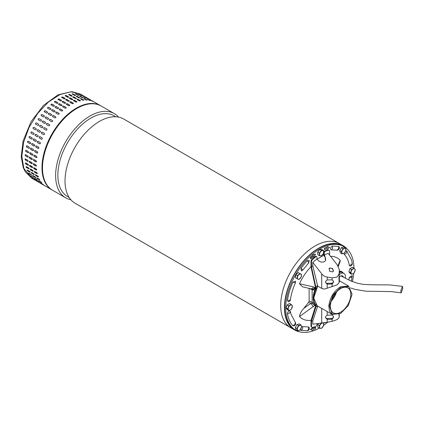 <?xml version="1.0" encoding="UTF-8"?>
<svg xmlns="http://www.w3.org/2000/svg" width="424" height="424" viewBox="0 0 424 424"><rect width="100%" height="100%" fill="white"/><g stroke="black" fill="none" stroke-linecap="round" stroke-linejoin="round"><path stroke-width="0.64" d="M402.8 288.458L402.424 286.396L400.76 290.784L401.136 292.846L402.8 288.458M347.431 249.301A48.617 28.069 120 0 0 343.111 245.703A48.617 28.069 120 0 0 302.307 262.504A48.617 28.069 120 0 0 285.219 315.684A48.617 28.069 120 0 0 294.495 329.909A48.617 28.069 120 0 0 299.773 331.854M281.499 313.537A48.617 28.069 120 0 0 290.774 327.763A48.617 28.069 -60 0 1 290.774 327.763A48.617 28.069 -60 0 1 282.093 293.546A48.617 28.069 -60 0 1 307.729 251.125A48.617 28.069 -60 0 1 339.391 243.556A48.617 28.069 120 0 0 298.586 260.352A48.617 28.069 120 0 0 281.499 313.537M343.111 245.703L339.391 243.556A48.617 28.069 -60 0 1 339.396 243.556L123.713 119.033A48.617 28.069 120 0 0 92.05 126.601A48.617 28.069 120 0 0 65.821 189.014A48.617 28.069 120 0 0 75.096 203.239L294.495 329.909M115.784 116.78L114.13 115.821A46.608 26.908 120 0 0 83.777 123.082A46.608 26.908 120 0 0 58.634 182.908A46.608 26.908 120 0 0 67.522 196.545L69.181 197.505M70.856 199.736A48.617 28.069 -60 0 1 65.699 197.817A48.617 28.069 -60 0 1 56.424 183.587A48.617 28.069 -60 0 1 82.653 121.179A48.617 28.069 -60 0 1 114.316 113.606A48.617 28.069 -60 0 1 118.556 117.114M114.316 113.606L101.177 106.021A48.617 28.069 120 0 0 69.515 113.595A48.617 28.069 120 0 0 43.879 156.016A48.617 28.069 120 0 0 52.56 190.228L65.699 197.817M340.493 313.548L332.172 314.433L329.496 311.147L328.817 305.874C329.904 297.669 333.752 291.336 340.361 286.884L348.549 286.067L351.941 293.864L348.777 286.629L341.06 287.085L333.094 294.977L329.331 305.9L332.31 314.078L340.62 313.474L348.305 305.561L351.904 294.903L351.941 293.864M317.682 286.099L313.93 297.007L313.893 298.194M317.756 286.142L313.93 297.282L313.893 298.342L317.284 305.842L332.146 314.423L332.151 315.133L333.428 316.458L333.428 317.656L332.151 319.177L332.151 321.27C336.269 320.247 338.596 318.901 339.136 317.237L339.354 315M340.62 312.191A14.437 8.337 -60 0 1 333.402 312.907A14.437 8.337 -60 0 1 331.186 301.337A14.437 8.337 -60 0 1 340.62 288.611A14.437 8.337 -60 0 1 347.839 287.896A14.437 8.337 -60 0 1 350.054 299.466A14.437 8.337 -60 0 1 340.62 312.191M331.261 301.088A14.437 8.337 120 0 0 336.539 291.951M331.425 300.579A14.072 8.125 120 0 0 336.179 292.348M319.261 328.128A48.251 27.857 -60 0 1 295.714 330.19A48.251 27.857 -60 0 1 285.718 308.1A48.251 27.857 -60 0 1 306.78 259.541A48.251 27.857 -60 0 1 343.965 246.614A48.251 27.857 -60 0 1 353.955 268.095M295.714 330.19L294.68 329.596A48.251 27.857 -60 0 1 284.684 307.506A48.251 27.857 -60 0 1 305.746 258.947A48.251 27.857 -60 0 1 342.931 246.021L343.965 246.614M331.526 300.287A14.072 8.125 120 0 0 335.978 292.581M339.359 271.334A7.383 4.261 -60 0 1 341.622 271.561A7.383 4.261 -60 0 1 342.104 271.927M353.749 273.204A48.251 27.857 -60 0 1 352.349 281.578M327.715 322.192A48.251 27.857 -60 0 1 323.639 325.362M324.36 322.717L324.768 322.659M313.06 327.805L312.801 327.657L310.389 329.538L310.649 329.686L313.06 327.805L312.944 328.452A44.96 25.959 -60 0 0 315.673 327.461L315.414 327.312A44.96 25.959 -60 0 1 312.986 328.208M313.294 256.621L313.596 256.981L313.484 256.462A44.96 25.959 -60 0 0 310.803 258.81L310.241 257.697L310.803 258.81M310.501 257.845A46.423 26.802 -60 0 1 313.272 255.418L313.166 254.893L315.599 254.204L312.907 254.744L313.013 255.269A46.423 26.802 120 0 0 310.241 257.697M326.946 248.75L327.132 249.301L327.249 248.655A44.96 25.959 -60 0 0 324.519 249.646L324.408 248.231L324.519 249.646M324.667 248.379A46.423 26.802 -60 0 1 327.482 247.356L327.598 246.704L329.543 247.42L327.339 246.556L327.222 247.208A46.423 26.802 120 0 0 324.408 248.231M295.544 281.17L292.894 282.177C290.122 288.384 288.304 294.495 287.446 300.51L288.516 301.846C289.788 301.284 290.424 300.579 290.408 299.72C291.187 294.24 292.857 288.633 295.411 282.909L295.544 281.17M287.446 313.696L289.687 313.002L290.371 311.417C289.067 310.193 288.092 310.951 287.446 313.696C288.304 318.726 290.122 322.738 292.894 325.743L293.715 325.939C295.263 325.399 295.873 324.344 295.544 322.77L291.007 314.285L290.414 311.651M300.351 329.57L300.971 330.407L307.421 330.725C308.979 330.216 309.589 329.162 309.25 327.561L308.386 326.936L302.678 326.613L301.575 326.962M351.427 281.213L352.196 275.563L349.302 277.391L348.851 280.089M344.103 253.282L344.346 254.437C346.874 257.167 348.523 260.818 349.302 265.392L350.367 266.129C351.867 265.519 352.498 264.55 352.254 263.23L351.533 259.954L346.779 251.066L345.735 250.95M332.427 246.047C330.275 247.499 329.899 248.771 331.287 249.874L337.456 250.181C338.972 249.704 339.582 248.649 339.285 247.017L338.702 246.402L332.427 246.047L332.633 248.411L331.287 249.874M309.25 260.553L307.252 260.585L300.971 268.185L301.427 270.978L302.869 269.998L308.646 263.002L309.25 260.553M309.133 288.315L309.133 301.029L308.614 302.365L303.732 308.439C301.369 311.004 299.954 313.707 299.492 316.553A35.091 20.262 120 0 0 311.126 320.263M299.492 283.751L302.423 286.757L311.847 289.12L310.882 288.622C311.804 289.12 312.615 288.537 313.315 286.884L299.492 283.751A35.091 20.262 120 0 1 310.999 266.733M338.257 266.378L339.995 261.984L340.186 260.257A35.091 20.262 120 0 0 330.598 256.372M326.215 322.441L324.593 322.903M315.673 327.461L315.53 328.727A46.423 26.802 -60 0 1 312.711 329.75L312.594 330.397L310.649 329.686M315.599 254.204L313.596 256.981M329.543 247.42L327.132 249.301M299.492 316.553L314.846 305.381L315.583 305.916M315.652 304.739L314.846 305.381L311.847 303.081L310.882 303.346L313.315 306.764M315.551 304.543L311.847 303.081L312.144 302.323L314.211 302.715M315.498 286.417L314.846 287.652C313.808 288.866 312.806 289.359 311.847 289.12L312.144 289.756L312.144 302.323L309.133 301.029M340.186 260.257L337.949 265.875M315.652 288.076L313.315 286.884M314.825 290.085L312.144 289.756L309.706 288.447M315.652 287.647L315.514 287.912C314.412 289.232 313.193 289.634 311.847 289.12M315.636 304.395A16.266 9.392 -60 0 1 316.166 288.527L311.513 267.046L311.513 261.756A2.194 1.267 -60 0 1 312.663 259.361A43.137 24.905 -60 0 1 315.748 256.822A1.463 0.843 -60 0 1 315.912 256.716A1.463 0.843 -60 0 1 316.638 256.642A1.463 0.843 -60 0 1 316.945 257.31L316.945 259.032L317.64 259.901C319.791 262.106 322.081 262.657 324.498 261.566L325.537 260.627L324.874 255.725L324.18 254.856A39.374 22.732 -60 0 1 328.314 253.467L337.218 264.841L339.359 269.807L339.354 272.743M316.166 288.527L315.652 288.23L310.999 266.855L310.999 261.46A2.194 1.267 -60 0 1 312.149 259.064A43.137 24.905 -60 0 1 315.228 256.525A1.463 0.843 -60 0 1 315.392 256.419A1.463 0.843 -60 0 1 316.124 256.345L316.638 256.642M316.166 287.366A17.183 9.922 -60 0 1 317.459 285.188L317.459 285.972L321.71 288.426C323.342 289.179 325.171 289.11 327.196 288.219L337.001 284.88L339.136 282.702L339.354 281.064M311.513 267.046A35.457 20.474 -60 0 1 312.806 265.769L312.806 262.419L321.71 273.798C323.093 275.611 324.922 276.697 327.196 277.058L332.151 277.821L337.001 277.121L339.136 273.787L339.354 270.04L339.359 272.823M332.776 271.869L329.671 271.334L329.114 268.45L329.644 267.968L332.686 268.593L333.301 271.397L332.776 271.869M312.806 262.419A39.374 22.732 -60 0 1 316.945 259.032M325.261 260.961A5.12 4.039 35.1 0 0 324.466 256.313L323.666 255.317L323.666 252.837A1.463 0.843 -60 0 1 324.858 250.966A43.137 24.905 -60 0 1 327.943 249.948A2.194 1.267 -60 0 1 328.637 250.006L329.156 250.308A2.194 1.267 120 0 0 328.457 250.245A43.137 24.905 120 0 0 325.378 251.262A1.463 0.843 120 0 0 324.18 253.133L324.18 254.856M333.163 271.567A2.56 2.019 35.1 0 0 332.358 268.821A2.56 2.019 35.1 0 0 329.384 268.339A2.56 2.019 35.1 0 0 328.998 268.646M316.945 323.682L316.945 324.508A1.463 0.843 -60 0 1 315.912 326.3A1.463 0.843 -60 0 1 315.748 326.379A43.137 24.905 -60 0 1 312.663 327.397A2.194 1.267 -60 0 1 311.969 327.339A2.194 1.267 -60 0 1 311.513 326.332L310.999 326.035L310.999 320.634L315.652 305.64L315.652 304.633L316.044 304.861M329.156 250.308A2.194 1.267 120 0 1 329.607 251.31L329.607 255.11M317.035 259.144L323.666 255.317M315.652 288.23A16.266 9.392 120 0 0 315.652 304.633M317.799 306.139A16.451 9.498 -60 0 1 317.459 305.996L317.459 306.785A17.183 9.922 -60 0 1 316.166 306.091L316.166 304.989M317.459 285.188L312.806 265.769M316.166 306.091L311.513 321.048L311.513 326.332M317.459 306.785L312.806 320.83A35.457 20.474 -60 0 1 311.513 321.048M323.894 309.658L317.459 305.996M310.999 326.035A2.194 1.267 120 0 0 311.454 327.036L311.969 327.339M339.237 274.498L339.094 280.015M339.136 282.702L338.967 278.043L339.354 272.961M332.151 279.914L333.428 281.239L333.428 282.432L332.151 283.958A1.829 1.489 -4.3 0 1 331.61 284.038L327.37 284.144A1.829 1.489 -4.3 0 1 327.196 284.144L325.537 282.591L325.537 281.398L327.196 279.978A1.829 1.489 -4.3 0 1 327.37 279.967L331.61 279.861A1.829 1.489 -4.3 0 1 332.151 279.914L332.151 277.821M339.359 281.133L339.359 276.893L339.354 281.202M312.806 320.83L312.806 324.175L327.196 322.282L332.151 321.27M325.537 317.438A1.829 1.489 175.7 0 0 327.307 318.519L327.37 319.362A1.829 1.489 -4.3 0 1 327.196 319.362L325.537 317.809L325.537 316.617L327.196 315.196L327.196 311.561M332.151 315.133A1.829 1.489 -4.3 0 0 331.61 315.08L327.37 315.186A1.829 1.489 175.7 0 0 327.196 315.196M339.136 317.237L339.094 315.233M338.988 314.894L338.967 314.332M331.61 284.038L331.547 283.195A1.829 1.489 175.7 0 0 333.37 281.658L333.428 282.432M333.37 280.868L333.37 281.658M331.547 283.195L327.307 283.301L327.37 284.144M325.537 282.22A1.829 1.489 175.7 0 0 327.307 283.301M339.158 314.899L339.211 314.221M327.37 319.362L331.61 319.256A1.829 1.489 175.7 0 0 332.151 319.177M331.61 319.256L331.547 318.413A1.829 1.489 175.7 0 0 333.37 316.876L333.37 316.092M331.547 318.413L327.307 318.519M295.899 274.683L295.343 277.688L298.697 279.522L300.987 277.418L301.544 274.418L298.189 272.579L295.899 274.683L297.526 275.621L296.964 278.626M301.544 274.418L298.189 272.579M299.816 273.517L297.526 275.621M298.851 274.678A2.926 1.691 -60 0 1 300.865 274.074A2.926 1.691 -60 0 1 301.453 276.024A2.926 1.691 -60 0 1 300.028 278.579A2.926 1.691 -60 0 1 298.019 279.183A2.926 1.691 -60 0 1 297.431 277.232A2.926 1.691 -60 0 1 298.851 274.678M339.237 274.715A6.943 4.012 -60 0 1 340.514 273.777A6.943 4.012 -60 0 1 344.034 273.459A6.943 4.012 -60 0 1 345.237 278.292M339.359 277.084A4.06 2.343 -60 0 1 340.514 276.135A4.06 2.343 -60 0 1 341.723 275.743A4.06 2.343 -60 0 1 343.35 277.269M339.359 272.78A6.98 4.028 -60 0 1 342.624 272.606L344.034 273.459M339.359 271.853A7.309 4.219 -60 0 1 342.126 271.938A7.309 4.219 -60 0 1 342.921 272.68L343.053 272.865M31.88 178.292L25.382 171.937L23.288 167.729L21.2 156.774L23.06 141.091L31.069 121.704L43.513 105.401L58.04 94.828L71.799 91.637L80.496 94.086L71.062 91.812L59.938 94.563L48.394 102.03L37.731 113.362L29.155 127.274L23.643 142.199L21.815 156.445L23.877 168.397L31.88 178.292L52.041 189.931A48.617 28.069 -60 0 1 44.038 180.036A48.617 28.069 -60 0 1 64.618 117.294A48.617 28.069 -60 0 1 100.658 105.724L80.496 94.086L71.062 91.812L59.938 94.563L48.394 102.03L37.731 113.362L29.155 127.274L23.643 142.199L21.815 156.445L23.877 168.397L23.288 167.729L23.309 166.754M50.949 108.804A0.731 0.541 -21 0 0 50.785 108.65L50.732 108.512C51.076 109.217 50.748 109.54 49.762 109.482L47.695 108.29C47.345 107.579 47.674 107.256 48.665 107.32L50.928 108.735M44.398 111.867C44.043 111.125 44.35 110.775 45.331 110.807L47.398 112C47.753 112.736 47.446 113.091 46.47 113.06L44.229 111.692M41.276 115.736C40.9 114.968 41.192 114.591 42.156 114.597L44.223 115.789C44.594 116.552 44.303 116.934 43.349 116.929L41.144 115.62M38.361 119.854C37.964 119.065 38.234 118.662 39.178 118.646L41.245 119.844C41.637 120.623 41.367 121.026 40.428 121.047L38.277 119.791M35.68 124.174C35.256 123.363 35.505 122.944 36.422 122.912L38.494 124.105C38.907 124.91 38.658 125.329 37.747 125.366L35.664 124.163M33.92 127.343A0.731 0.594 -68.5 0 0 33.379 128.689L35.446 129.887L33.263 128.647C32.812 127.825 33.035 127.396 33.931 127.348L35.998 128.541C36.438 129.357 36.215 129.792 35.33 129.839L35.399 129.871M31.636 131.864A0.731 0.588 -78.5 0 0 31.265 133.253L33.332 134.445L31.138 133.226C30.661 132.399 30.857 131.959 31.715 131.901L33.788 133.094C34.254 133.92 34.063 134.36 33.205 134.419L33.353 134.472M29.664 136.47A0.731 0.572 -87.8 0 0 29.463 137.869L31.53 139.061L29.33 137.864C28.821 137.032 28.986 136.586 29.818 136.528L31.885 137.721C32.383 138.553 32.224 138.998 31.397 139.056L31.614 139.12M28.042 141.107A0.731 0.551 -96.3 0 0 27.995 142.485L30.067 143.683L27.857 142.501C27.316 141.674 27.443 141.234 28.244 141.171L30.311 142.369C30.846 143.195 30.719 143.641 29.924 143.699L30.199 143.757M27.968 141.113L28.244 141.171M26.776 145.724A0.731 0.525 -103.8 0 0 26.882 147.064L28.8 148.294L26.733 147.102C26.156 146.28 26.251 145.84 27.019 145.787L29.086 146.98C29.654 147.801 29.558 148.241 28.8 148.294L29.118 148.347M26.701 145.734L27.019 145.787M25.885 150.255A0.731 0.488 -110.5 0 0 26.124 151.543L28.191 152.735L25.975 151.601C25.366 150.79 25.424 150.361 26.156 150.319L28.223 151.511C28.827 152.327 28.763 152.751 28.042 152.794L28.387 152.836M25.806 150.276L26.156 150.319M25.382 154.654A0.731 0.451 -116.4 0 0 25.297 155.274A0.731 0.451 -116.4 0 0 25.737 155.878L27.804 157.071L25.588 155.953C24.942 155.157 24.963 154.749 25.663 154.723L27.73 155.915C28.366 156.71 28.344 157.124 27.655 157.145L28.016 157.187M25.297 154.681L25.663 154.723M25.26 158.873A0.731 0.408 -121.7 0 0 25.265 159.461A0.731 0.408 -121.7 0 0 25.726 160.023L27.645 161.311L25.578 160.113C24.894 159.339 24.884 158.952 25.541 158.942L27.608 160.134C28.281 160.913 28.297 161.306 27.645 161.311L28.011 161.348M25.175 158.91L25.541 158.942M25.525 162.864A0.731 0.36 -126.5 0 0 26.092 163.929L28.011 165.233L25.944 164.035C25.223 163.288 25.175 162.922 25.8 162.938L27.867 164.13C28.578 164.888 28.625 165.254 28.011 165.233L28.371 165.27M25.435 162.901L25.8 162.938M26.171 166.584A0.731 0.307 -130.8 0 0 26.823 167.554L28.896 168.747L26.68 167.681C25.922 166.961 25.843 166.621 26.431 166.664L28.498 167.856C29.245 168.582 29.325 168.922 28.747 168.874L29.097 168.922M26.076 166.621L26.431 166.664M86.364 97.472L84.297 96.275M81.631 95.029L84.487 96.529L81.376 94.843M84.456 96.603L84.747 96.704M78.726 94.25L81.652 95.617L78.488 94.043M81.578 95.782L81.89 95.819M75.615 93.958C75.255 93.577 75.557 93.593 76.527 93.99L78.594 95.188C78.959 95.554 78.657 95.543 77.682 95.151L75.387 93.72M78.647 95.464L78.594 95.188L78.827 95.416M72.329 94.149C71.985 93.725 72.303 93.688 73.288 94.049L75.355 95.241C75.705 95.654 75.387 95.692 74.401 95.347L72.112 93.89M75.477 95.57L75.355 95.241L75.583 95.495M68.911 94.828C68.577 94.356 68.911 94.276 69.907 94.584L71.974 95.776C72.313 96.237 71.979 96.322 70.983 96.02L68.699 94.547M65.397 95.983C65.068 95.469 65.407 95.342 66.414 95.601L68.481 96.799C68.81 97.303 68.471 97.43 67.464 97.175L65.179 95.686M61.819 97.6C61.496 97.043 61.84 96.868 62.847 97.091L64.92 98.283C65.243 98.834 64.898 99.004 63.886 98.797L61.602 97.303M58.221 99.667C57.897 99.062 58.242 98.85 59.254 99.031L61.321 100.223C61.644 100.817 61.3 101.029 60.288 100.859L58.003 99.37M54.638 102.152C54.314 101.511 54.654 101.262 55.666 101.4L57.733 102.592C58.056 103.223 57.717 103.477 56.71 103.35L54.426 101.866M51.119 105.041C50.785 104.362 51.119 104.071 52.12 104.172L54.187 105.364C54.521 106.037 54.187 106.323 53.185 106.233L50.912 104.781M55.083 111.194A0.731 0.541 -21 0 0 54.919 111.035L54.866 110.903C55.21 111.607 54.887 111.931 53.896 111.872L51.829 110.675C51.484 109.964 51.808 109.641 52.799 109.71L55.062 111.125M51.733 114.623A0.731 0.562 -29.1 0 0 51.601 114.507L51.532 114.39C51.887 115.121 51.58 115.476 50.604 115.45L48.537 114.257C48.177 113.515 48.484 113.16 49.465 113.197L51.707 114.565M48.532 118.349A0.731 0.583 -38.1 0 0 48.437 118.28L48.357 118.179C48.734 118.943 48.442 119.319 47.483 119.319L45.416 118.121C45.039 117.358 45.331 116.976 46.29 116.987L48.495 118.296M45.506 122.335A0.731 0.594 -47.9 0 0 45.474 122.313L45.379 122.229C45.771 123.013 45.501 123.416 44.562 123.432L42.495 122.239C42.098 121.45 42.368 121.052 43.312 121.036L45.463 122.287M42.654 126.511L42.628 126.495C43.041 127.295 42.797 127.714 41.881 127.751L39.814 126.559C39.395 125.753 39.639 125.334 40.561 125.303L42.639 126.5M38.065 129.733L40.132 130.931C40.572 131.742 40.354 132.177 39.469 132.224L37.397 131.032C36.952 130.216 37.174 129.781 38.065 129.733L38.001 129.702M35.855 134.291L37.922 135.484C38.393 136.311 38.197 136.751 37.344 136.809L35.277 135.611C34.795 134.784 34.991 134.344 35.855 134.291L35.711 134.233M33.952 138.913L36.019 140.111C36.522 140.938 36.358 141.383 35.531 141.441L33.464 140.249C32.955 139.422 33.12 138.977 33.952 138.913L33.735 138.849M32.378 143.561L34.45 144.754C34.98 145.58 34.853 146.026 34.058 146.084L31.991 144.891C31.45 144.065 31.577 143.619 32.378 143.561L32.107 143.498M31.153 148.172L33.22 149.37C33.793 150.191 33.697 150.631 32.94 150.679L30.867 149.487C30.295 148.665 30.39 148.23 31.153 148.172L30.835 148.119M30.29 152.709L32.356 153.901C32.961 154.712 32.902 155.142 32.176 155.179L30.109 153.986C29.5 153.175 29.558 152.751 30.29 152.709L29.945 152.661M32.521 155.226L32.325 155.126A0.731 0.488 -110.5 0 0 32.595 155.189M29.797 157.108L31.864 158.3C32.505 159.101 32.478 159.509 31.789 159.535L29.722 158.343C29.076 157.548 29.102 157.134 29.797 157.108L29.431 157.071M32.15 159.572L31.943 159.461A0.731 0.451 -116.4 0 0 32.219 159.525M29.675 161.332L31.747 162.524C32.42 163.304 32.431 163.691 31.779 163.696L29.712 162.503C29.028 161.73 29.018 161.337 29.675 161.332L29.309 161.295M32.145 163.733L31.933 163.606A0.731 0.408 -121.7 0 0 32.208 163.669M29.934 165.328L32.001 166.521C32.712 167.273 32.759 167.639 32.145 167.618L30.078 166.425C29.357 165.678 29.309 165.312 29.934 165.328L29.569 165.291M32.505 167.66L32.293 167.507A0.731 0.36 -126.5 0 0 32.563 167.581M30.565 169.054L32.632 170.247C33.379 170.973 33.464 171.312 32.881 171.259L30.814 170.066C30.062 169.346 29.977 169.012 30.565 169.054L30.21 169.006M90.498 99.857L88.43 98.665M88.59 98.988L85.765 97.414L88.881 99.094M85.712 98.172L82.86 96.64L86.03 98.209M82.781 97.849L82.733 97.573C83.093 97.944 82.791 97.928 81.816 97.541L79.749 96.343C79.389 95.967 79.691 95.978 80.661 96.38L82.961 97.801M79.617 97.96L79.495 97.626C79.845 98.045 79.521 98.077 78.535 97.732L76.468 96.54C76.119 96.115 76.442 96.078 77.428 96.433L79.717 97.88M76.262 98.527A0.731 0.292 12.3 0 0 76.071 98.357L76.108 98.167C76.447 98.628 76.119 98.707 75.117 98.41L73.05 97.218C72.716 96.746 73.045 96.661 74.041 96.974L76.331 98.442M73.05 97.218L72.833 96.937M72.79 99.566A0.731 0.345 8 0 0 72.589 99.37L72.615 99.184C72.944 99.693 72.605 99.82 71.598 99.566L69.531 98.373C69.202 97.854 69.541 97.727 70.548 97.992L72.833 99.476M69.531 98.373L69.319 98.077M69.239 101.055A0.731 0.392 3.4 0 0 69.043 100.854L69.054 100.674C69.377 101.219 69.032 101.394 68.02 101.182L65.953 99.99C65.63 99.428 65.974 99.258 66.987 99.476L69.266 100.97M65.953 99.99L65.741 99.688M65.656 102.99A0.731 0.435 -1.7 0 0 65.46 102.783L65.455 102.608C65.778 103.202 65.434 103.414 64.421 103.249L62.355 102.052C62.031 101.453 62.376 101.241 63.388 101.416L65.672 102.905M62.355 102.052L62.143 101.755M62.079 105.343A0.731 0.477 -7.4 0 0 61.888 105.141L61.867 104.977C62.19 105.613 61.851 105.862 60.844 105.735L58.777 104.543C58.448 103.901 58.788 103.647 59.8 103.785L62.079 105.263M58.777 104.543L58.565 104.256M58.544 108.088A0.731 0.514 -13.8 0 0 58.364 107.903L58.327 107.754C58.655 108.422 58.321 108.714 57.32 108.618L55.253 107.426C54.919 106.747 55.253 106.461 56.26 106.562L58.533 108.009M59.217 113.579A0.731 0.541 -21 0 0 59.053 113.425L59.005 113.288C59.344 113.992 59.021 114.316 58.03 114.257L55.963 113.065C55.618 112.355 55.941 112.031 56.938 112.095L59.201 113.51M55.873 117.013A0.731 0.562 -29.1 0 0 55.735 116.897L55.671 116.775C56.026 117.512 55.714 117.867 54.738 117.835L52.671 116.642C52.311 115.9 52.624 115.551 53.599 115.582L55.841 116.95M52.666 120.739A0.731 0.583 -38.1 0 0 52.576 120.67L52.497 120.564C52.867 121.328 52.576 121.709 51.617 121.704L49.55 120.511C49.173 119.743 49.465 119.367 50.43 119.372L52.629 120.686M49.64 124.72A0.731 0.594 -47.9 0 0 49.608 124.698L49.513 124.619C49.91 125.398 49.635 125.801 48.702 125.822L46.635 124.63C46.232 123.84 46.508 123.437 47.446 123.421L49.597 124.677M46.788 128.896L46.762 128.88C47.181 129.686 46.931 130.104 46.02 130.142L43.953 128.949C43.529 128.138 43.778 127.719 44.695 127.688L46.778 128.891M42.135 132.092L44.266 133.316C44.711 134.132 44.488 134.567 43.603 134.615L41.536 133.422C41.086 132.601 41.308 132.171 42.199 132.124A0.731 0.594 -68.5 0 0 41.653 133.465L43.72 134.662A0.731 0.594 -68.5 0 0 43.725 134.662L43.667 134.647M39.989 136.676L42.056 137.869C42.527 138.696 42.336 139.136 41.478 139.194L39.411 138.001C38.934 137.175 39.125 136.735 39.989 136.676L39.845 136.623M38.086 141.303L40.153 142.496C40.656 143.328 40.497 143.773 39.67 143.831L37.604 142.639C37.095 141.807 37.254 141.362 38.086 141.303L37.874 141.24M36.517 145.946L38.584 147.144C39.119 147.971 38.987 148.416 38.197 148.474L36.13 147.276C35.584 146.45 35.717 146.01 36.517 145.946L36.241 145.888M35.293 150.562L37.36 151.755C37.927 152.576 37.831 153.016 37.074 153.069L35.007 151.877C34.429 151.055 34.524 150.615 35.293 150.562L34.975 150.509M34.429 155.094L36.496 156.286C37.095 157.103 37.036 157.527 36.316 157.569L34.249 156.377C33.634 155.566 33.697 155.136 34.429 155.094L34.079 155.052M36.66 157.611L36.464 157.511A0.731 0.488 -110.5 0 0 36.729 157.574M33.931 159.498L35.998 160.691C36.639 161.486 36.612 161.899 35.929 161.92L33.856 160.728C33.21 159.933 33.236 159.525 33.931 159.498L33.57 159.456M36.284 161.963L36.077 161.846A0.731 0.451 -116.4 0 0 36.358 161.91M33.814 163.717L35.881 164.91C36.554 165.689 36.565 166.081 35.913 166.086L33.846 164.888C33.162 164.12 33.151 163.728 33.814 163.717L33.443 163.685M36.279 166.123L36.066 165.991A0.731 0.408 -121.7 0 0 36.347 166.06M34.068 167.713L36.135 168.906C36.846 169.664 36.893 170.029 36.279 170.008L34.212 168.816C33.496 168.063 33.448 167.697 34.068 167.713L33.703 167.676M36.639 170.045L36.432 169.897A0.731 0.36 -126.5 0 0 36.703 169.971M34.699 171.439L36.766 172.632C37.513 173.358 37.598 173.697 37.015 173.649L34.948 172.457C34.196 171.736 34.111 171.397 34.699 171.439L34.344 171.397M94.637 102.248L92.57 101.05M92.724 101.378L89.899 99.804L93.015 101.479M89.851 100.557L86.994 99.025L90.164 100.594M86.92 100.239L86.867 99.963C87.233 100.329 86.925 100.318 85.955 99.926L83.883 98.734C83.523 98.352 83.83 98.368 84.8 98.766L87.1 100.191M83.751 100.345L83.629 100.016C83.978 100.43 83.66 100.467 82.669 100.122L80.602 98.925C80.258 98.501 80.576 98.463 81.562 98.824L83.851 100.271M80.396 100.917A0.731 0.292 12.3 0 0 80.205 100.748L80.247 100.557C80.581 101.013 80.253 101.098 79.251 100.801L77.184 99.603C76.85 99.131 77.179 99.052 78.18 99.359L80.465 100.827M77.184 99.603L76.967 99.322M76.924 101.951A0.731 0.345 8 0 0 76.728 101.76L76.755 101.575C77.083 102.078 76.744 102.205 75.737 101.951L73.665 100.758C73.341 100.244 73.681 100.117 74.682 100.377L76.967 101.861M73.665 100.758L73.453 100.462M73.379 103.445A0.731 0.392 3.4 0 0 73.177 103.239L73.188 103.058C73.511 103.61 73.167 103.779 72.16 103.573L70.087 102.375C69.764 101.818 70.108 101.643 71.121 101.866L73.405 103.355M70.087 102.375L69.875 102.078M69.796 105.38A0.731 0.435 -1.7 0 0 69.6 105.168L69.594 104.998C69.918 105.592 69.573 105.804 68.561 105.634L66.489 104.442C66.171 103.838 66.51 103.626 67.522 103.806L69.806 105.29M66.489 104.442L66.276 104.145M66.213 107.733A0.731 0.477 -7.4 0 0 66.022 107.526L66.001 107.367C66.33 107.998 65.985 108.253 64.978 108.125L62.911 106.928C62.582 106.286 62.927 106.037 63.934 106.175L66.218 107.648M62.911 106.928L62.699 106.647M62.678 110.473A0.731 0.514 -13.8 0 0 62.498 110.288L62.461 110.139C62.794 110.812 62.455 111.099 61.459 111.008L59.392 109.816C59.053 109.138 59.392 108.846 60.394 108.947L62.667 110.399M27.083 170.247L27.428 170.082L29.495 171.275L30.184 172.038L29.85 172.192L27.777 170.999L27.083 170.247L27.428 170.082M31.217 172.632L31.561 172.467L33.629 173.66L34.318 174.423L33.984 174.582L31.917 173.384L31.217 172.632L31.561 172.467M35.356 175.022L35.701 174.858L37.768 176.05L38.457 176.813L38.118 176.967L36.051 175.774L35.356 175.022L35.701 174.858M38.457 176.813L38.118 176.967L38.483 176.914M34.318 174.423L33.984 174.582L34.349 174.524M30.184 172.038L29.85 172.192L30.21 172.139M43.084 184.726L42.808 184.583M46.136 186.518L45.871 186.353M40.762 182.887L43.465 184.657L40.476 182.765M38.748 180.613L40.815 181.806C41.658 182.426 41.844 182.659 41.361 182.5L39.294 181.308C38.441 180.693 38.261 180.465 38.748 180.613L38.441 180.518M41.663 182.601L39.294 181.308M37.052 177.926L39.119 179.119C39.935 179.776 40.084 180.046 39.57 179.93L37.503 178.737C36.681 178.085 36.533 177.815 37.052 177.926L36.729 177.852M39.893 180.009L39.57 179.93L39.872 179.856M38.944 182.341L38.674 182.193M42.003 184.133L41.738 183.968M36.628 180.497L39.331 182.267L36.337 180.38M34.609 178.223L36.681 179.416C37.524 180.041 37.71 180.269 37.227 180.115L35.16 178.923C34.307 178.308 34.121 178.075 34.609 178.223L34.302 178.128M37.529 180.216L37.365 179.951M32.918 175.536L34.985 176.728C35.796 177.391 35.95 177.661 35.436 177.545L33.369 176.347C32.547 175.695 32.399 175.425 32.918 175.536L32.59 175.462M35.759 177.619L35.436 177.545L35.738 177.465M37.598 181.589L37.863 181.742M34.54 179.808L34.81 179.951M35.261 179.787L32.494 178.112L35.484 180.004M32.203 177.99L32.494 178.112M30.449 175.822L33.22 177.561L31.021 176.532C30.168 175.918 29.987 175.69 30.475 175.838L32.542 177.031C33.39 177.651 33.57 177.884 33.088 177.725L33.395 177.826M30.168 175.743L30.475 175.838M28.609 173.072L31.434 175.001L29.235 173.962C28.413 173.31 28.26 173.04 28.779 173.151L30.846 174.344C31.662 175.001 31.811 175.271 31.302 175.154L31.62 175.234M28.456 173.077L28.779 173.151M62.498 110.288L60.431 109.095A0.731 0.514 -13.8 0 0 59.206 109.625M66.022 107.526L63.955 106.334A0.731 0.477 -7.4 0 0 62.72 106.726M69.6 105.168L67.527 103.975A0.731 0.435 -1.7 0 0 66.796 103.88A0.731 0.435 -1.7 0 0 66.292 104.23M73.177 103.239L71.11 102.046A0.731 0.392 3.4 0 0 69.891 102.168M76.728 101.76L74.661 100.568A0.731 0.345 8 0 0 73.469 100.562M80.205 100.748L78.138 99.55A0.731 0.292 12.3 0 0 76.988 99.433M83.57 100.212L80.422 98.787M86.793 100.154L83.756 98.649M89.697 100.509L87.116 99.094M38.722 180.597L39.421 181.143M36.883 177.847L39.708 179.776M35.473 174.768L36.194 175.631L38.261 176.824M34.445 171.36A0.731 0.307 -130.8 0 0 35.097 172.329L37.164 173.522M33.798 167.639A0.731 0.36 -126.5 0 0 34.36 168.704L36.432 169.897M33.528 163.648A0.731 0.408 -121.7 0 0 33.538 164.236A0.731 0.408 -121.7 0 0 34 164.798L36.066 165.991M33.65 159.435A0.731 0.451 -116.4 0 0 33.57 160.049A0.731 0.451 -116.4 0 0 34.01 160.654L36.077 161.846M34.159 155.03A0.731 0.488 -110.5 0 0 34.397 156.318L36.464 157.511M35.049 150.499A0.731 0.525 -103.8 0 0 35.15 151.84L37.217 153.032M36.31 145.882A0.731 0.551 -96.3 0 0 36.268 147.261L38.335 148.458M37.937 141.245A0.731 0.572 -87.8 0 0 37.736 142.644L39.803 143.837M39.904 136.639A0.731 0.588 -78.5 0 0 39.538 138.028L41.605 139.22M46.815 128.917L44.801 127.751A0.731 0.599 -58.2 0 0 44.006 128.976M49.608 124.698L47.541 123.506A0.731 0.594 -47.9 0 0 46.598 124.608M52.576 120.67L50.509 119.473A0.731 0.583 -38.1 0 0 49.46 120.443M55.735 116.897L53.668 115.704A0.731 0.562 -29.1 0 0 52.534 116.526M59.053 113.425L56.986 112.228A0.731 0.541 -21 0 0 55.798 112.906M58.364 107.903L56.291 106.71A0.731 0.514 -13.8 0 0 55.072 107.24M61.888 105.141L59.821 103.949A0.731 0.477 -7.4 0 0 58.586 104.336M65.46 102.783L63.393 101.59A0.731 0.435 -1.7 0 0 62.662 101.495A0.731 0.435 -1.7 0 0 62.158 101.84M69.043 100.854L66.976 99.656A0.731 0.392 3.4 0 0 65.752 99.783M72.589 99.37L70.522 98.177A0.731 0.345 8 0 0 69.329 98.177M76.071 98.357L73.999 97.165A0.731 0.292 12.3 0 0 72.854 97.043M79.436 97.822L76.288 96.402M82.659 97.769L79.622 96.259M85.563 98.119L82.977 96.704M34.588 178.207L37.354 179.946M32.743 175.457L35.574 177.386M31.339 172.383L32.06 173.246L34.127 174.439M30.311 168.975A0.731 0.307 -130.8 0 0 30.963 169.939L33.03 171.132M29.659 165.254A0.731 0.36 -126.5 0 0 30.226 166.314L32.293 167.507M29.394 161.263A0.731 0.408 -121.7 0 0 29.404 161.851A0.731 0.408 -121.7 0 0 29.866 162.408L31.933 163.606M29.516 157.044A0.731 0.451 -116.4 0 0 29.431 157.664A0.731 0.451 -116.4 0 0 29.876 158.269L31.943 159.461M30.024 152.645A0.731 0.488 -110.5 0 0 30.258 153.933L32.325 155.126M30.91 148.108A0.731 0.525 -103.8 0 0 31.016 149.449L33.083 150.647M32.176 143.498A0.731 0.551 -96.3 0 0 32.134 144.876L34.201 146.068M33.803 138.86A0.731 0.572 -87.8 0 0 33.597 140.254L35.669 141.446M35.77 134.254A0.731 0.588 -78.5 0 0 35.399 135.638L37.466 136.83M38.054 129.728A0.731 0.594 -68.5 0 0 37.513 131.08L39.58 132.272M42.676 126.527L40.662 125.366A0.731 0.599 -58.2 0 0 39.867 126.591M45.474 122.313L43.407 121.121A0.731 0.594 -47.9 0 0 42.464 122.218M48.437 118.28L46.37 117.088A0.731 0.583 -38.1 0 0 45.32 118.052M51.601 114.507L49.534 113.314A0.731 0.562 -29.1 0 0 48.4 114.136M54.919 111.035L52.852 109.843A0.731 0.541 -21 0 0 51.664 110.521M54.224 105.512L52.157 104.32A0.731 0.514 -13.8 0 0 50.938 104.85M57.754 102.751L55.687 101.559A0.731 0.477 -7.4 0 0 54.447 101.951M61.326 100.393L59.259 99.2A0.731 0.435 -1.7 0 0 58.523 99.105A0.731 0.435 -1.7 0 0 58.024 99.455M64.909 98.463L62.837 97.271A0.731 0.392 3.4 0 0 61.618 97.393M68.455 96.985L66.388 95.792A0.731 0.345 8 0 0 65.195 95.787M71.932 95.972L69.865 94.775A0.731 0.292 12.3 0 0 68.72 94.658M75.302 95.437L72.149 94.011M78.525 95.379L75.483 93.874M81.429 95.734L78.843 94.319M27.2 169.992L27.92 170.856L29.987 172.049M28.159 165.122A0.731 0.36 -126.5 0 0 28.429 165.196M27.793 161.215A0.731 0.408 -121.7 0 0 28.074 161.284M27.804 157.071A0.731 0.451 -116.4 0 0 28.085 157.134M28.191 152.735A0.731 0.488 -110.5 0 0 28.456 152.799M38.542 124.142L36.528 122.976A0.731 0.599 -58.2 0 0 35.733 124.2M41.335 119.923L39.268 118.731A0.731 0.594 -47.9 0 0 38.33 119.833M44.303 115.895L42.236 114.697A0.731 0.583 -38.1 0 0 41.186 115.667M47.462 112.122L45.395 110.929A0.731 0.562 -29.1 0 0 44.266 111.751M50.785 108.65L48.718 107.452A0.731 0.541 -21 0 0 47.525 108.131M317.74 252.036L317.804 254.755L319.426 255.693L321.524 255.799L323.56 253.181L323.501 250.462L321.874 249.524L319.776 249.418L317.74 252.036L319.362 252.974L319.426 255.693M319.776 249.418L321.403 250.356L319.362 252.974M323.501 250.462L321.403 250.356M322.632 250.515A2.926 1.691 -60 0 1 323.713 251.93A2.926 1.691 -60 0 1 322.728 254.596A2.926 1.691 -60 0 1 320.661 255.852A2.926 1.691 -60 0 1 319.579 254.442A2.926 1.691 -60 0 1 320.565 251.771A2.926 1.691 -60 0 1 322.632 250.515M345.311 247.929L343.689 246.991L341.368 247.69L339.725 250.637L340.403 252.889L342.025 253.828L344.346 253.133L345.989 250.181L345.311 247.929L342.99 248.628L341.346 251.575L342.025 253.828M339.725 250.637L341.346 251.575M341.368 247.69L342.99 248.628M345.836 249.164A2.926 1.691 -60 0 1 345.353 251.761A2.926 1.691 -60 0 1 343.371 253.584A2.926 1.691 -60 0 1 341.871 252.81A2.926 1.691 -60 0 1 342.354 250.208A2.926 1.691 -60 0 1 344.336 248.385A2.926 1.691 -60 0 1 345.836 249.164M354.008 268.127L352.381 267.189L349.996 268.641L348.857 271.72L350.102 273.353L351.729 274.291L353.107 273.671L354.114 272.839L355.254 269.759L354.008 268.127L351.623 269.579L350.478 272.659L351.729 274.291M348.857 271.72L350.478 272.659M349.996 268.641L351.623 269.579M354.872 271.408A2.926 1.691 -60 0 1 353.107 273.671A2.926 1.691 -60 0 1 351.289 273.581A2.926 1.691 -60 0 1 351.236 271.228A2.926 1.691 -60 0 1 353.001 268.959A2.926 1.691 -60 0 1 354.814 269.049A2.926 1.691 -60 0 1 354.872 271.408M318.583 323.48L317.74 324.561L317.804 327.28L319.426 328.218L321.524 328.324L323.56 325.712L323.501 322.987L322.219 323.009M317.74 324.561L319.362 325.5L319.426 328.218M321.403 322.887L319.362 325.5M320.661 328.377A2.926 1.691 -60 0 1 319.579 326.968A2.926 1.691 -60 0 1 320.565 324.302A2.926 1.691 -60 0 1 322.632 323.046A2.926 1.691 -60 0 1 323.713 324.455A2.926 1.691 -60 0 1 322.728 327.127A2.926 1.691 -60 0 1 320.661 328.377M300.902 324.858L299.275 323.92L296.954 324.614L295.311 327.561L295.989 329.814L297.611 330.752L299.932 330.058L301.575 327.111L300.902 324.858L298.581 325.553L296.933 328.499L295.311 327.561M296.954 324.614L298.581 325.553M296.933 328.499L297.611 330.752M297.457 329.734A2.926 1.691 -60 0 1 297.94 327.132A2.926 1.691 -60 0 1 299.922 325.309A2.926 1.691 -60 0 1 301.422 326.088A2.926 1.691 -60 0 1 300.939 328.69A2.926 1.691 -60 0 1 298.957 330.513A2.926 1.691 -60 0 1 297.457 329.734M286.046 307.983L287.292 309.615L288.919 310.554L290.297 309.933L291.304 309.107L292.443 306.022L291.198 304.395L288.813 305.842L287.186 304.904L286.046 307.983L287.668 308.921L288.919 310.554M291.198 304.395L289.571 303.457L287.186 304.904M288.813 305.842L287.668 308.921M288.426 307.49A2.926 1.691 -60 0 1 290.191 305.222A2.926 1.691 -60 0 1 292.004 305.317A2.926 1.691 -60 0 1 292.062 307.67A2.926 1.691 -60 0 1 290.297 309.933A2.926 1.691 -60 0 1 288.479 309.843A2.926 1.691 -60 0 1 288.426 307.49M292.894 282.177L295.327 282.739M290.371 299.418L289.687 300.409L287.446 300.51M292.894 325.743L294.887 324.503L295.327 322.373M307.252 330.757L308.598 329.294L308.386 326.936M300.971 330.407L302.598 328.955L302.678 326.613M349.302 277.391L351.544 277.291L352.227 276.3M349.302 265.392L351.544 264.698L352.227 263.108M346.779 251.066L346.339 253.197L344.346 254.437M338.702 246.402L338.628 248.745L337.001 250.192M307.252 260.585L308.598 262.286L308.386 263.097M300.971 268.185L302.678 270.009M303.732 308.439L310.882 303.346L308.614 302.365M315.228 256.525L315.748 256.822M324.466 256.313L324.874 255.725M311.513 261.756L310.999 261.46M327.943 249.948L328.457 250.245M324.858 250.966L325.378 251.262M323.666 252.837L324.18 253.133M312.149 259.064L312.663 259.361M321.71 288.426L321.71 273.798M332.151 283.958L332.151 286.735M339.136 275.881L339.136 273.787M327.196 284.144L327.196 288.219M327.196 279.978L327.196 277.058M321.71 308.449L321.71 323.077M327.196 322.282L327.196 319.362M339.009 277.227L339.343 277.232M333.37 316.876L333.428 317.656M402.424 286.396L389.582 284.901L371.106 284.79L363.23 284.35L357.639 283.285L351.199 281.117L340.97 275.913M401.136 292.846L391.103 291.579L366.018 291.209L355.026 289.396L350.478 287.907M348.523 286.052L339.359 280.762M313.893 298.046L313.893 298.342M290.398 311.539L291.007 314.285M351.533 259.954L352.254 263.23M342.126 271.938L341.119 271.344M52.041 189.931L52.306 190.079"/></g></svg>
